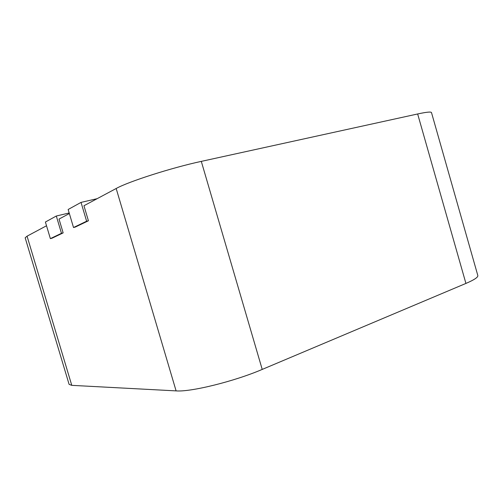 <?xml version="1.0" encoding="UTF-8"?>
<svg xmlns="http://www.w3.org/2000/svg" width="503" height="503" viewBox="0 0 503 503"><rect width="100%" height="100%" fill="white"/><g stroke="black" fill="none" stroke-linecap="round" stroke-linejoin="round"><path stroke-width="0.75" d="M63.152 232.883L61.473 233.304L56.311 216.02L45.402 222.03L50.369 238.636L51.991 238.227L63.152 232.883L59.027 219.075L69.351 213.549M417.653 113.967L465.923 283.428C474.241 279.857 478.208 277.216 477.819 275.506L431.492 112.584C431.115 111.603 426.506 112.062 417.653 113.967L201.301 161.381C171.737 167.719 128.384 181.614 116.174 188.499L83.951 205.74L88.421 220.779L86.629 221.219L81.027 202.395L97.161 198.672M27.061 236.171L25.163 237.787L69.1 384.361L71.772 385.348L27.061 236.171L46.521 225.765M56.311 216.02L69.181 212.97M81.027 202.395L68.144 209.493L73.52 227.519L75.249 227.086L88.421 220.779M116.174 188.499L176.1 390.888L71.772 385.348M176.1 390.888C190.624 392.158 234.524 381.349 262.22 369.416L201.301 161.381M465.923 283.428L262.22 369.416M50.369 238.636L61.473 233.304M73.52 227.519L86.629 221.219"/></g></svg>
